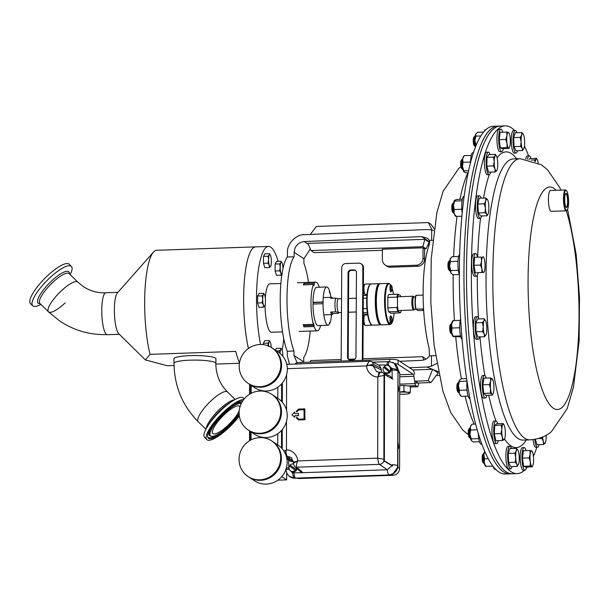 <?xml version="1.0" encoding="UTF-8"?>
<svg xmlns="http://www.w3.org/2000/svg" width="610" height="610" viewBox="0 0 610 610"><rect width="100%" height="100%" fill="white"/><g stroke="black" fill="none" stroke-linecap="round" stroke-linejoin="round"><path stroke-width="0.91" d="M524.516 470.196A173.972 39.375 -92 0 1 523.662 470.928A173.972 39.375 -92 0 1 517.166 473.604A173.972 39.375 -92 0 1 472.445 315.69A173.972 39.375 -92 0 1 498.644 128.557A173.972 39.375 -92 0 1 505.141 125.874A173.972 39.375 -92 0 1 514.619 130.494M524.478 145.942A173.972 39.375 -92 0 1 528.534 155.825M536.846 447.252A173.972 39.375 -92 0 1 533.422 456.303M527.398 467.001A173.972 39.375 -92 0 1 526.224 468.434M493.787 128.725A173.972 39.375 -92 0 1 500.291 126.041L497.752 126.133A173.972 39.375 -92 0 0 491.256 128.809A173.972 39.375 -92 0 0 465.064 315.95A173.972 39.375 -92 0 0 509.777 473.863A173.972 39.375 -92 0 1 465.979 330.422A173.972 39.375 -92 0 1 497.752 126.133L493.162 126.293A173.972 39.375 88 0 0 486.666 128.969A173.972 39.375 88 0 0 460.474 316.11A173.972 39.375 88 0 0 505.187 474.023L512.316 473.772A173.972 39.375 -92 0 1 467.595 315.858A173.972 39.375 -92 0 1 493.787 128.725M310.322 249.002L303.902 258.731L303.894 263.23A52.193 11.811 -92 0 1 308.53 282.377M435.532 355.66L429.448 355.935L429.097 348.074A64.713 14.648 -92 0 1 423.134 292.518A64.713 14.648 -92 0 1 429.272 244.945L429.646 240.393L432.658 240.317M297.116 362.813L293.959 355.432L293.967 350.925A52.193 11.811 -92 0 1 286.99 299.213A52.193 11.811 -92 0 1 294.134 256.802L294.142 252.304C294.79 246.051 298.153 242.475 304.215 241.568L421.624 236.627L427.29 238.182L429.646 240.393M293.959 355.432L303.727 361.86L303.734 357.353A52.193 11.811 -92 0 0 310.215 331.062M423.012 258.121L423.027 247.812L382.386 249.215L382.363 259.532A6.962 6.695 -56.6 0 0 389.127 266.173L416.226 265.236A6.962 6.695 -56.6 0 0 423.012 258.121L424.568 259.151L424.591 248.842L426.077 248.788L429.135 242.208L424.789 239.349L422.898 246.692L310.986 250.558L314.173 252.654L382.378 250.298M424.789 239.349L307.951 243.39L310.986 250.558M426.077 248.788L422.898 246.692M424.591 248.842L423.027 247.812M389.127 266.173L390.69 267.195L417.781 266.265L416.226 265.236M424.568 259.151A6.962 6.695 123.4 0 1 417.781 266.265M390.69 267.195A6.962 6.695 123.4 0 1 386.87 266.135L385.314 265.106M289.422 363.995L287.264 355.577L287.272 351.345L293.967 350.925M409.516 367.754L426.847 367.029L431.453 366.183L431.468 355.805M429.448 355.935C427.389 358.672 424.712 360.152 421.411 360.38L399.702 361.295M303.727 361.86L303.734 362.355M436.318 375.432L439.04 375.363M287.272 351.345A52.193 11.811 -92 0 1 280.219 299.449A52.193 11.811 -92 0 1 287.432 256.947L287.44 252.723C286.7 244.183 296.002 234.263 304.36 234.682L427.091 229.52L431.689 229.97L431.674 240.355M412.871 369.965L432.642 369.279L438.201 372.939L430.934 382.546L428.136 380.701L414.655 381.166M438.293 371.711L426.847 367.029M427.816 245.045L429.249 244.999M433.504 230.534L431.689 229.97M294.134 256.802L287.432 256.947M431.453 366.183L436.775 363.461M432.642 369.279L428.136 380.701M414.975 383.103L430.934 382.546M310.33 234.431L316.369 226.447L428.411 222.566L431.217 224.419L434.061 228.758M432.055 230.069L428.411 222.566M425.993 359.054L422.7 356.697L423.675 360.022M310.063 362.142L310.795 360.563L341.173 359.519M348.676 359.252L355.081 359.031M362.942 358.764L422.7 356.697M517.166 473.604L512.316 473.772A173.972 39.375 -92 0 1 468.511 330.338A173.972 39.375 -92 0 1 500.291 126.041L505.141 125.874M174.048 363.636A20.984 3.241 0.1 0 1 173.941 363.301A20.984 3.241 0.1 0 1 192.508 360.113A20.984 3.241 0.1 0 1 215.353 362.63A20.984 3.241 0.1 0 1 215.91 363.377A20.984 3.241 0.1 0 1 215.803 363.705M117.89 292.342L105.85 292.754A20.984 4.75 88 0 0 104.767 293.372A20.984 4.75 88 0 0 101.771 310.566A20.984 4.75 88 0 0 106.178 334.173A20.984 4.75 88 0 0 107.299 334.707L119.339 334.288M215.91 363.377L215.925 358.84A20.984 3.241 -179.9 0 0 215.36 358.093A20.984 3.241 -179.9 0 0 192.516 355.577A20.984 3.241 -179.9 0 0 173.949 358.764L173.941 363.301M255.91 246.875A61.671 13.954 88 0 0 255.613 246.875L156.648 250.298A61.671 13.954 88 0 0 153.461 252.098L117.364 292.937A20.984 4.75 88 0 0 114.375 310.132A20.984 4.75 88 0 0 118.775 333.739L145.371 359.93L167.346 365.756L174.071 365.52M153.461 252.098A61.671 13.954 88 0 0 144.669 302.636A61.671 13.954 88 0 0 150.037 354.357L145.371 359.93M255.613 246.875A61.671 13.954 88 0 0 243.634 299.213A61.671 13.954 88 0 0 248.43 348.478A61.656 13.954 -92 0 1 245.479 330.917A61.656 13.954 -92 0 1 255.613 246.89L268.484 246.44A61.656 13.954 -92 0 1 278.206 261.408M150.037 354.357L235.757 351.39A61.671 13.954 88 0 0 239.494 362.866M239.433 363.263L215.803 364.079M283.741 338.657A61.656 13.954 -92 0 1 282.148 350.407A6.092 1.38 -92 0 1 282.842 356.095A6.092 1.38 -92 0 1 282.842 356.194M260.546 344.475A61.656 13.954 -92 0 1 258.35 330.475A61.656 13.954 -92 0 1 268.484 246.44M282.537 331.878L271.458 332.259A24.217 5.482 -92 0 1 265.8 316.864A24.217 5.482 -92 0 1 265.075 305.099M265.297 298A24.217 5.482 -92 0 1 269.78 283.856L280.867 283.475M281.317 275.011A61.656 13.954 -92 0 1 281.591 276.627M394.06 363.148A9.043 8.692 123.4 0 1 397.995 370.468L397.827 465.743A9.043 8.692 123.4 0 1 389.012 474.984L295.133 478.232A9.043 8.692 123.4 0 1 289.918 476.669M378.619 365.047L388.379 364.917L392.039 368.516L392.222 378.825M381.044 368.211L379.306 365.382L371.459 361.562A3.286 3.157 116 0 1 373.198 364.391L381.044 368.211L381.479 372.207M392.2 378.81L390.491 376.362L382.645 372.542A3.286 3.157 116 0 1 384.201 374.311M391.971 465.72L387.266 469.769L302.987 472.681L296.719 467.214A3.286 3.164 131.1 0 1 294.584 466.452L300.86 471.926L302.987 472.681L292.457 472.841L288.797 469.242L288.606 460.016M286.83 458.468L289.674 460.946L293.387 461.648M295.133 478.232L289.407 476.303M392.489 362.317L394.029 363.133L397.804 370.339A7.671 2.196 2 0 0 392.039 368.516M394.029 363.133L388.906 361.623A7.671 0.702 89.3 0 0 388.379 364.917M371.459 361.555L370.011 361.257A3.286 3.157 116 0 1 371.459 361.555A3.286 3.157 116 0 1 371.459 361.562M376.652 371.665L373.198 366.015A5.482 0.846 -179.9 0 0 368.005 365.375L373.198 364.391L373.198 366.015L381.036 369.835M382.638 372.542L381.189 372.237A3.286 3.157 116 0 1 382.638 372.542A3.286 3.157 116 0 1 382.645 372.542M389.012 474.984L294.943 478.103A7.671 2.737 -93.3 0 1 292.457 472.841M288.797 469.242L285.96 469.448C286.281 472.773 287.623 475.19 289.971 476.707L289.971 476.707M294.584 466.452L293.41 463.844L293.418 462.273A5.482 0.846 0.1 0 1 296.353 461.534C294.089 462.731 293.143 463.585 293.524 464.073M285.366 453.718L285.968 451.331A3.286 0.724 -139.2 0 1 285.175 450.546L286.464 449.951L285.968 451.331A5.482 1.243 88 0 0 287.142 456.173L291.389 457.668L293.418 462.273M367.212 364.597A3.286 0.396 46.4 0 1 368.005 365.375L366.656 365.931L367.212 364.597C368.387 362.195 369.317 361.082 370.011 361.257M381.189 372.237C380.495 372.062 379.565 373.175 378.398 375.585A3.286 0.396 46.4 0 1 379.191 376.362L377.826 376.904L378.398 375.585A5.482 1.243 -92 0 1 379.42 372.245L376.637 371.658M379.191 376.362L384.384 375.371M297.146 462.311A3.286 0.724 -139.2 0 1 296.353 461.534L297.627 460.924L297.146 462.311C296.346 464.957 296.208 466.589 296.719 467.214L379.428 464.355C378.657 463.516 378.078 461.45 377.681 458.156L384.239 459.315M285.175 450.546L284.016 451.194M383.934 460.985A4.933 4.689 124.6 0 1 379.428 464.355L387.266 469.769A7.671 1.738 87.9 0 0 388.822 474.847C394.159 474.13 397.095 471.057 397.628 465.628L397.628 465.613A7.671 1.19 -179.8 0 0 392.07 464.728A7.671 1.182 0.1 0 1 397.628 465.613L397.827 465.743M369.812 361.212L286.799 364.391M294.683 411.933L292.015 414.731L294.676 417.347L294.676 415.723L298.412 415.593L298.412 413.428L294.683 413.557L294.683 411.933L294.805 413.549M298.412 413.428L298.534 415.677L294.805 415.799L294.676 417.347M304.802 419.703L304.825 408.875L304.931 419.787L298.404 419.924L304.931 419.787M304.825 408.875L298.42 409.096L296.285 411.331L296.811 411.849L298.732 409.844L304.077 409.661L304.062 418.971L298.717 419.154L296.803 417.278L298.755 419.154M304.077 409.745L298.854 409.928L296.811 411.849M296.803 417.278L296.277 417.827L298.404 419.924M397.872 442.036L398.597 446.108C398.543 448.197 398.307 449.196 397.888 449.09L397.857 467.222L392.809 473.978M397.972 384.651L398.696 388.722C398.65 390.819 398.414 391.811 397.987 391.704L397.895 442.052M296.933 478.164L299.274 478.537L393.153 475.289C397.049 474.771 399.199 472.521 399.58 468.556L399.748 373.274L397.819 368.676M397.995 371.337L397.995 384.666M295.514 363.781L295.514 363.491A6.962 1.075 0.1 0 1 300.882 362.454L389.676 359.381A6.962 1.075 0.1 0 1 398.048 360.197L413.122 370.133A8.349 1.891 -92 0 1 414.609 374.212M415.807 381.532L417.438 382.607M418.742 383.034L419.283 383.011A6.962 1.075 -179.9 0 0 421.441 382.874M418.757 382.966L418.178 385.673A4.178 0.945 -92 0 1 417.583 386.778A4.178 0.945 -92 0 1 417.431 386.732L415.807 385.657A4.178 0.945 -92 0 1 415.059 383.621L413.862 376.294A4.178 0.945 88 0 0 413.115 374.258L398.04 364.322A6.962 1.075 -179.9 0 0 394.739 363.636M198.463 421.929A20.877 5.582 -45.5 0 1 198.242 421.746A20.877 5.582 -45.5 0 1 208.513 403.324A20.877 5.582 -45.5 0 1 227.278 391.78A20.877 5.582 -45.5 0 1 227.499 391.955A20.877 5.582 134.5 0 0 212.417 399.573A20.877 5.582 134.5 0 0 198.242 421.746L205.898 429.265M65.14 302.911A20.877 5.658 -45.5 0 1 48.503 311.855L39.902 303.406A20.877 5.658 134.5 0 1 52.529 282.567A20.877 5.658 134.5 0 1 69.166 273.623L77.767 282.072A20.877 5.658 134.5 0 0 77.539 281.889A20.877 5.658 134.5 0 0 58.728 293.379A20.877 5.658 134.5 0 0 48.503 311.855A20.877 5.658 -45.5 0 1 61.13 291.016A20.877 5.658 -45.5 0 1 77.767 282.072L83.204 286.494C89.952 290.962 97.508 293.09 105.85 292.869M251.084 439.879L251.099 431.926M251.167 393.328L251.183 385.367M277.741 444.911L277.763 433.748M277.825 398.353L277.847 387.19M277.885 480.161L286.654 479.864L281.767 476.639M286.669 472.697L286.654 479.864M281.507 447.969L281.538 430.431M281.584 401.411L281.614 383.873M239.936 407.045A19.07 5.101 134.5 0 0 239.532 406.306A19.07 5.101 134.5 0 0 225.753 413.26A19.07 5.101 134.5 0 0 212.814 433.519A19.07 5.101 134.5 0 0 226.585 426.565A19.07 5.101 134.5 0 0 239.234 410.736M242.605 401.09A25.536 6.824 134.5 0 0 225.616 411.003A25.536 6.824 134.5 0 0 207.827 437.446A25.536 6.824 134.5 0 0 226.729 428.822A25.536 6.824 134.5 0 0 239.234 415.082M241.225 403.599A22.341 5.97 134.5 0 0 225.685 412.116A22.341 5.97 134.5 0 0 211.129 436.234A22.341 5.97 134.5 0 0 226.661 427.709A22.341 5.97 134.5 0 0 239.135 413.45M244.198 398.917L243.314 398.048A27.61 7.381 134.5 0 0 232.471 401.06A27.61 7.381 134.5 0 0 223.367 408.12A27.61 7.381 134.5 0 0 207.438 426.558A27.61 7.381 134.5 0 0 204.625 437.454L206.828 439.619A27.61 7.381 134.5 0 0 226.775 429.547A27.61 7.381 134.5 0 0 239.349 415.974M243.695 399.55A27.61 7.381 134.5 0 0 225.57 410.278A27.61 7.381 134.5 0 0 206.828 439.619M40.908 304.398A27.61 7.48 -45.5 0 1 32.696 305.77A27.61 7.48 -45.5 0 1 49.395 278.206A27.61 7.48 -45.5 0 1 71.4 266.372A27.61 7.48 -45.5 0 1 70.173 274.607M32.696 305.77L30.5 303.612A27.61 7.48 -45.5 0 1 47.191 276.04A27.61 7.48 -45.5 0 1 69.197 264.214L71.4 266.372M335.736 311.87C338.634 312.312 339.412 312.823 338.085 313.41L333.029 313.586A8.639 1.96 -92 0 1 332.168 314.577A8.639 1.96 -92 0 1 330.681 312.046L335.736 311.87A8.639 1.96 -92 0 1 334.943 304.466A8.639 1.96 -92 0 1 335.759 298.122L330.712 298.29A8.639 1.96 -92 0 1 331.573 297.306A8.639 1.96 -92 0 1 332.496 298.229M341.455 312.488L338.878 312.579A6.878 1.555 -92 0 1 337.071 304.672A6.878 1.555 -92 0 1 338.405 298.839L341.539 298.725M339.061 312.572L338.085 313.41M338.565 298.831L335.759 298.122M333.029 313.586L330.681 312.046M271.602 440.862L272.35 441.358A21.373 20.549 123.4 0 1 281.401 458.484A21.373 20.549 123.4 0 1 270.283 477.538A21.373 20.549 123.4 0 1 248.85 477.05L254.614 480.848A21.373 20.549 -56.6 0 0 276.055 481.336A21.373 20.549 -56.6 0 0 287.173 462.281A21.373 20.549 -56.6 0 0 278.122 445.155L272.35 441.358A21.373 20.549 123.4 0 1 281.401 458.484A21.373 20.549 123.4 0 1 270.283 477.538A21.373 20.549 123.4 0 1 248.85 477.05L248.095 476.555A21.373 20.549 123.4 0 1 239.044 459.429A21.373 20.549 123.4 0 1 250.161 440.382A21.373 20.549 123.4 0 1 271.602 440.862A21.373 20.549 123.4 0 1 280.653 457.988A21.373 20.549 123.4 0 1 269.536 477.043A21.373 20.549 123.4 0 1 248.095 476.555M271.679 394.304L272.434 394.8A21.373 20.549 123.4 0 1 281.485 411.933A21.373 20.549 123.4 0 1 270.367 430.98A21.373 20.549 123.4 0 1 248.926 430.492L254.698 434.297A21.373 20.549 -56.6 0 0 276.132 434.778A21.373 20.549 -56.6 0 0 287.249 415.73A21.373 20.549 -56.6 0 0 278.198 398.597L272.434 394.8A21.373 20.549 123.4 0 1 281.485 411.933A21.373 20.549 123.4 0 1 270.367 430.98A21.373 20.549 123.4 0 1 248.926 430.492L248.178 429.997A21.373 20.549 123.4 0 1 239.128 412.871A21.373 20.549 123.4 0 1 250.245 393.824A21.373 20.549 123.4 0 1 271.679 394.304A21.373 20.549 123.4 0 1 280.73 411.437A21.373 20.549 123.4 0 1 269.612 430.485A21.373 20.549 123.4 0 1 248.178 429.997M271.763 347.746L272.517 348.241A21.373 20.549 123.4 0 1 280.63 371.627A21.373 20.549 123.4 0 1 260.729 387.205A21.373 20.549 123.4 0 1 249.01 383.942L254.774 387.739A21.373 20.549 -56.6 0 0 266.494 391.002A21.373 20.549 -56.6 0 0 286.395 375.424A21.373 20.549 -56.6 0 0 278.282 352.039L272.517 348.241A21.373 20.549 123.4 0 1 280.63 371.627A21.373 20.549 123.4 0 1 260.729 387.205A21.373 20.549 123.4 0 1 249.01 383.942L248.255 383.446A21.373 20.549 123.4 0 1 240.142 360.06A21.373 20.549 123.4 0 1 260.051 344.482A21.373 20.549 123.4 0 1 271.763 347.746A21.373 20.549 123.4 0 1 279.876 371.132A21.373 20.549 123.4 0 1 259.974 386.709A21.373 20.549 123.4 0 1 248.255 383.446M304.138 284.809L303.986 283.574A24.354 5.513 88 0 0 303.292 284.839L313.456 284.489A24.354 5.513 88 0 0 310.97 302.804A24.354 5.513 88 0 0 313.387 324.345L303.223 324.695A24.354 5.513 88 0 0 303.91 326.868L303.75 324.673M303.91 326.868L314.074 326.51A24.354 5.513 88 0 0 317.391 330.811A24.354 5.513 88 0 0 320.616 325.481M303.986 283.574L314.15 283.223A24.354 5.513 88 0 1 315.705 282.133L297.413 282.765M319.289 287.226A24.354 5.513 88 0 0 315.705 282.133M314.074 326.51L313.555 323.193L313.387 324.345M313.456 284.489L313.624 285.854L314.318 284.588L314.15 283.223M313.471 284.618L314.318 284.588M304.085 325.717L314.241 325.366M388.555 283.368L380.358 283.658A20.595 4.659 88 0 0 379.298 284.252A20.595 4.659 88 0 0 376.408 304.398A20.595 4.659 88 0 0 380.678 324.299A20.595 4.659 88 0 0 381.036 324.589A20.595 4.659 88 0 0 381.784 324.825L389.981 324.543A20.595 4.659 -92 0 1 389.233 324.306A20.595 4.659 -92 0 1 384.567 302.484A20.595 4.659 -92 0 1 388.555 283.368A20.595 4.659 -92 0 1 389.302 283.604A20.595 4.659 -92 0 1 389.653 283.894L390.187 284.42A20.038 4.537 88 0 0 389.843 284.138A20.038 4.537 88 0 0 385.223 300.921A20.038 4.537 88 0 0 389.775 323.735A20.038 4.537 88 0 0 391.536 323.384A20.038 4.537 88 0 0 394.136 313.212M393.48 294.386A20.038 4.537 88 0 0 392.2 288.522M390.636 284.962A20.038 4.537 88 0 0 390.187 284.42M391.536 323.384L391.041 323.94A20.595 4.659 -92 0 1 389.981 324.543M396.957 297.123A10.156 2.303 -92 0 1 397.75 294.233L388.623 294.554A10.156 2.303 88 0 0 387.83 297.444L396.957 297.123L397.499 298.275A9.6 2.173 88 0 1 398.566 294.394L400.427 295.621A9.6 2.173 88 0 1 400.755 296.666M397.72 311.428A10.156 2.303 -92 0 1 396.942 307.501L387.808 307.814A10.156 2.303 88 0 0 388.593 311.74L398.536 311.58A9.6 2.173 88 0 1 397.484 306.312L397.499 298.275M401.235 310.437A9.6 2.173 88 0 1 400.396 312.808L390.995 313.319L388.593 311.74M397.75 294.233L398.566 294.394M396.942 307.501L397.484 306.312M387.83 297.444L387.808 307.814M380.678 324.299L380.152 323.773A20.038 4.537 -92 0 1 375.996 304.413A20.038 4.537 -92 0 1 378.802 284.817L379.298 284.252M400.396 312.808L398.536 311.58M379.046 284.565A20.038 4.537 88 0 0 375.996 304.413A20.038 4.537 88 0 0 380.411 324.002M381.235 324.703A20.595 4.659 -92 0 1 380.701 324.863A20.595 4.659 -92 0 1 379.954 324.627A20.595 4.659 -92 0 1 375.287 302.804A20.595 4.659 -92 0 1 379.275 283.688A20.595 4.659 -92 0 1 379.824 283.81M371.398 324.619L370.865 324.101A20.038 4.537 -92 0 1 366.717 304.733A20.038 4.537 -92 0 1 369.523 285.137L370.011 284.573A20.595 4.659 88 0 0 367.128 304.725A20.595 4.659 88 0 0 371.398 324.619A20.595 4.659 88 0 0 371.757 324.909A20.595 4.659 88 0 0 372.504 325.145L380.701 324.863M379.275 283.688L371.078 283.978A20.595 4.659 88 0 0 370.011 284.573M367.571 314.135L362.492 314.119M363.224 312.617L367.334 312.472M366.93 308.538L363.247 308.66M366.923 295.301L363.331 295.431M363.316 298.29L366.74 298.168M415.875 309.232A8.166 1.845 -92 0 1 415.898 295.484L416.134 295.354A8.586 1.944 88 0 0 415.303 301.691A8.586 1.944 88 0 0 416.104 309.102L417.835 310.52L423.264 310.452M414.106 296.971L413.542 296.414A6.885 1.555 88 0 0 413.168 296.239A6.885 1.555 88 0 0 411.834 302.08A6.885 1.555 88 0 0 413.649 310.01A6.885 1.555 88 0 0 413.999 309.804L414.525 309.209M415.425 296.925L413.946 296.978A6.123 1.388 88 0 0 412.757 302.171A6.123 1.388 88 0 0 414.365 309.217L415.852 309.163M423.134 294.653A8.586 1.944 88 0 0 422.905 295.118L416.134 295.354M423.698 310.94L423.485 310.726A8.166 1.845 -92 0 1 422.646 308.995L416.104 309.102M422.882 308.873A8.586 1.944 88 0 0 423.698 310.894M422.738 295.126A8.166 1.845 -92 0 1 422.936 294.844L423.134 294.615M326.724 286.974L316.697 287.318A19.139 4.331 -92 0 0 312.991 302.324L323.018 301.981A19.139 4.331 -92 0 1 326.724 286.974A19.139 4.331 -92 0 1 327.509 287.249A19.139 4.331 -92 0 1 329.507 290.863L329.347 291.862L329.69 292.975L329.842 291.976A19.139 4.331 -92 0 1 330.948 297.322M328.043 325.221L318.023 325.565A19.139 4.331 -92 0 1 312.983 304.039L323.01 303.696A19.139 4.331 -92 0 0 328.043 325.221A19.139 4.331 -92 0 0 329.293 324.329L329.499 322.507L329.644 323.727L329.225 323.742M331.543 314.6A19.139 4.331 -92 0 1 329.644 323.727M329.392 291.992L329.842 291.976M312.991 302.324L313.281 304.032M323.018 301.981L323.01 303.696M323.315 302.202L313.288 302.545M362.294 360.335L362.858 267.142A4.178 4.018 -56.6 0 0 358.825 263.139L345.817 263.535A4.178 4.018 -56.6 0 0 341.73 267.782L341.158 361.067M355.95 357.002L356.461 272.563A2.783 2.676 -56.6 0 0 353.769 269.894L350.788 269.986A2.783 2.676 -56.6 0 0 348.066 272.815L347.548 357.254A2.783 2.676 -56.6 0 0 350.239 359.923L353.22 359.831A2.783 2.676 -56.6 0 0 355.95 357.002M362.935 360.312L363.499 267.561A4.178 4.018 -56.6 0 0 361.73 264.199L361.097 263.779M355.584 270.55A2.783 2.676 -56.6 0 0 354.41 270.314L351.429 270.405A2.783 2.676 -56.6 0 0 348.699 273.234L348.188 357.673A2.783 2.676 -56.6 0 0 349.065 359.687M520.627 146.4L522.29 148.451L522.579 150.556L524.043 148.1A7.823 1.769 -92 0 1 523.83 148.649A7.823 1.769 -92 0 1 522.29 148.451A7.823 1.769 -92 0 1 521.115 141.863L520.627 146.4L514.047 146.629L513.658 137.608L520.246 137.38L521.115 141.863A7.823 1.769 88 0 1 521.702 134.924L520.246 137.38M522.579 150.556L515.999 150.784L514.047 146.629M521.809 132.523L521.702 134.924A7.823 1.769 -92 0 1 523.342 134.337A7.823 1.769 -92 0 1 523.464 134.574L521.809 132.523L515.221 132.751L513.658 137.608M523.464 134.574A7.823 1.769 -92 0 1 524.63 141.162A7.823 1.769 -92 0 1 524.043 148.1M449.867 260.584L449.722 260.584A5.215 1.182 88 0 0 449.456 260.737L448.533 261.781A4.178 0.945 88 0 0 448.175 268.087A4.178 0.945 88 0 0 448.815 269.91L449.806 270.886A5.215 1.182 88 0 0 450.088 271.015L450.226 271.015M449.456 260.737A5.215 1.182 88 0 0 448.998 268.613A5.215 1.182 88 0 0 449.806 270.886M473.962 265.304L474.641 257.29L481.221 257.069L481.564 261.05L480.543 265.075L473.962 265.304L475.312 272.914L483.928 272.281M480.543 265.075L481.9 268.858L481.892 272.685M474.641 257.29L481.221 257.069M483.25 256.658L482.922 256.84A7.823 1.769 -92 0 1 483.722 257.466A7.823 1.769 -92 0 1 484.607 260.44A7.823 1.769 -92 0 1 484.942 268.248A7.823 1.769 -92 0 1 484.21 271.778A7.823 1.769 -92 0 1 483.593 272.457A7.823 1.769 88 0 1 481.9 268.858A7.823 1.769 -92 0 1 481.564 261.05A7.823 1.769 -92 0 1 482.922 256.84M484.088 453.276L483.943 453.283A5.215 1.182 88 0 0 483.677 453.436L482.754 454.473A4.178 0.945 88 0 0 482.495 455.007A4.178 0.945 88 0 0 482.205 459.246A4.178 0.945 88 0 0 483.036 462.601L484.027 463.577A5.215 1.182 88 0 0 484.309 463.714L484.447 463.707M483.677 453.436A5.215 1.182 88 0 0 483.349 454.099A5.215 1.182 88 0 0 482.99 459.383A5.215 1.182 88 0 0 484.027 463.577M517.181 466.383L510.6 466.612L508.649 462.456L508.26 453.436L509.823 448.579L516.411 448.35L516.304 450.759L514.84 453.207L515.717 457.698L515.229 462.228L516.883 464.286L517.181 466.383L518.645 463.928A7.823 1.769 -92 0 1 518.431 464.477A7.823 1.769 -92 0 1 516.883 464.286A7.823 1.769 -92 0 1 515.717 457.698A7.823 1.769 -92 0 1 516.304 450.759A7.823 1.769 -92 0 1 517.943 450.165A7.823 1.769 -92 0 1 518.065 450.401L516.411 448.35M508.649 462.456L515.229 462.228M508.26 453.436L514.84 453.207M518.645 463.928A7.823 1.769 88 0 0 519.232 456.989A7.823 1.769 -92 0 0 518.065 450.401M470.165 427.945L470.02 427.953A5.215 1.182 88 0 0 469.83 428.029A5.215 1.182 88 0 0 469.753 428.106A5.215 1.182 88 0 0 469.021 433.207A5.215 1.182 88 0 0 470.104 438.247A5.215 1.182 88 0 0 470.386 438.384L470.524 438.376M502.457 440.527L495.869 440.748L494.329 433.847L494.748 425.361L496.708 423.775L503.288 423.553L502.991 424.316L501.328 425.132L501.801 429.349L500.909 433.618L502.365 437.05L502.457 440.527L504.112 439.711L504.417 438.941M504.02 424.834A7.823 1.769 -92 0 1 504.745 426.977A7.823 1.769 -92 0 1 505.301 434.678A7.823 1.769 88 0 1 504.508 439.147A7.823 1.769 88 0 1 504.112 439.711A7.823 1.769 -92 0 1 502.365 437.05A7.823 1.769 -92 0 1 501.801 429.349A7.823 1.769 -92 0 1 502.991 424.316A7.823 1.769 -92 0 1 504.02 424.834L503.288 423.553M494.329 433.847L500.909 433.618M494.748 425.361L501.328 425.132M468.892 429.089A4.178 0.945 88 0 0 468.831 429.143A4.178 0.945 88 0 0 468.244 433.237A4.178 0.945 88 0 0 469.113 437.271L470.104 438.247M531.279 160.079L534.573 159.965L534.863 161.33M528.893 159.469L529.953 158.608L536.533 158.379L536.236 159.149L534.573 159.965M535.328 161.528A7.823 1.769 88 0 1 536.236 159.149A7.823 1.769 -92 0 1 537.265 159.667L536.533 158.379M537.265 159.667A7.823 1.769 -92 0 1 537.989 161.81A7.823 1.769 -92 0 1 538.195 162.9M453.71 202.794L453.565 202.802A5.215 1.182 88 0 0 453.299 202.955L452.376 203.992A4.178 0.945 88 0 0 451.827 208.788A4.178 0.945 88 0 0 452.658 212.127L453.649 213.103A5.215 1.182 88 0 0 453.932 213.233L454.069 213.225M453.299 202.955A5.215 1.182 88 0 0 452.612 208.933A5.215 1.182 88 0 0 453.649 213.103M478.461 212.928L477.813 204.037L484.393 203.809L485.4 208.231L485.041 212.699L478.461 212.928L480.482 216.001L487.07 215.772L488.008 214.102M485.041 212.699L486.734 214.217L487.07 215.772M477.813 204.037L479.185 198.227L485.766 197.998L485.758 200.881L484.393 203.809M487.565 199.683A7.823 1.769 -92 0 1 488.793 205.494A7.823 1.769 -92 0 1 488.435 212.844A7.823 1.769 -92 0 1 488.053 213.996A7.823 1.769 -92 0 1 486.734 214.217A7.823 1.769 88 0 1 485.4 208.231A7.823 1.769 -92 0 1 485.758 200.881A7.823 1.769 -92 0 1 487.459 199.516A7.823 1.769 -92 0 1 487.565 199.683L485.766 197.998M475.152 136.16L475.007 136.16A5.215 1.182 88 0 0 474.74 136.312L473.817 137.357A4.178 0.945 88 0 0 473.329 139.019A4.178 0.945 88 0 0 474.1 145.485L475.091 146.461A5.215 1.182 88 0 0 475.373 146.591L475.51 146.591M474.74 136.312A5.215 1.182 88 0 0 474.122 138.394A5.215 1.182 88 0 0 475.091 146.461M506.933 147.65L508.992 148.421L502.411 148.649L500.353 147.879L506.933 147.65L507.047 143.541L505.797 139.476L499.216 139.705L500.147 132.301L506.727 132.073L506.94 135.748L505.797 139.476M508.641 148.017L508.992 148.421L509.502 147.353A7.823 1.769 -92 0 1 508.641 148.017A7.823 1.769 -92 0 1 507.047 143.541A7.823 1.769 88 0 1 506.94 135.748A7.823 1.769 -92 0 1 508.435 132.439L506.727 132.073M500.353 147.879L499.216 139.705M508.786 132.85L508.435 132.439A7.823 1.769 -92 0 1 509.007 133.041A7.823 1.769 -92 0 1 510.036 136.915A7.823 1.769 -92 0 1 510.135 144.7A7.823 1.769 -92 0 1 509.502 147.353M532.057 451.255L529.991 450.485L530.212 454.16L529.068 457.881L530.311 461.945L530.204 466.055L532.263 466.833L525.683 467.062L523.616 466.284L530.204 466.055M523.616 466.284L522.488 458.11L523.41 450.706L529.991 450.485M531.912 466.421A7.823 1.769 -92 0 1 530.311 461.945A7.823 1.769 -92 0 1 530.212 454.16A7.823 1.769 -92 0 1 531.707 450.843A7.823 1.769 -92 0 1 532.271 451.453A7.823 1.769 -92 0 1 533.308 455.319A7.823 1.769 88 0 1 533.407 463.112A7.823 1.769 -92 0 1 532.766 465.765A7.823 1.769 -92 0 1 531.912 466.421L532.263 466.833M522.488 458.11L529.068 457.881M451.644 323.658L451.499 323.666A5.215 1.182 88 0 0 451.232 323.818L450.31 324.856A4.178 0.945 88 0 0 449.715 328.149A4.178 0.945 88 0 0 450.241 332.343A4.178 0.945 88 0 0 450.592 332.991L451.583 333.96A5.215 1.182 88 0 0 451.865 334.097L452.002 334.089M451.232 323.818A5.215 1.182 88 0 0 450.493 327.928A5.215 1.182 88 0 0 451.148 333.159A5.215 1.182 88 0 0 451.583 333.96M484.47 336.743L485.987 334.86A7.823 1.769 88 0 0 486.017 334.806A7.823 1.769 -92 0 0 486.818 328.401A7.823 1.769 -92 0 0 485.834 321.317A7.823 1.769 -92 0 0 485.499 320.547L484.233 318.755L484.05 320.646L482.502 322.583L483.242 327.059L482.624 331.573L484.226 334.135L484.47 336.743L477.889 336.972L476.044 331.802L482.624 331.573M476.044 331.802L475.922 322.812L482.502 322.583M475.922 322.812L477.653 318.984L484.233 318.755M485.995 334.86L485.987 334.86A7.823 1.769 88 0 1 484.226 334.135A7.823 1.769 -92 0 1 483.242 327.059A7.823 1.769 -92 0 1 484.05 320.646A7.823 1.769 -92 0 1 485.499 320.547M458.773 382.432L458.628 382.432A5.215 1.182 88 0 0 458.362 382.584A5.215 1.182 88 0 0 457.63 387.693A5.215 1.182 88 0 0 458.712 392.733A5.215 1.182 88 0 0 458.72 392.749A5.215 1.182 88 0 0 458.987 392.87L459.132 392.863M483.738 393.412L482.838 384.811L489.418 384.582L490.547 388.86L490.318 393.183L483.738 393.412L485.796 395.356L492.377 395.127L493.116 393.633A7.823 1.769 88 0 0 493.642 391.772A7.823 1.769 -92 0 0 493.772 384.14A7.823 1.769 -92 0 0 492.621 379.321L492.552 379.191M490.318 393.183L492.026 394.129L492.377 395.127M482.838 384.811L483.997 378.147L490.577 377.918L490.676 381.227L489.418 384.582M492.644 379.855L492.293 378.863L490.577 377.918M458.362 382.584L457.439 383.629A4.178 0.945 88 0 0 456.852 387.716A4.178 0.945 88 0 0 457.721 391.757A4.178 0.945 88 0 0 457.729 391.765L458.712 392.733M493.116 393.633A7.823 1.769 88 0 1 492.026 394.129A7.823 1.769 -92 0 1 490.547 388.86A7.823 1.769 -92 0 1 490.676 381.227A7.823 1.769 -92 0 1 492.293 378.863A7.823 1.769 -92 0 1 492.621 379.321M543.54 444.522L545.332 442.814A7.823 1.769 -92 0 1 545.149 443.134A7.823 1.769 -92 0 1 543.365 441.457L543.54 444.522L536.96 444.751L535.405 439.223M538.172 438.559L541.832 438.438L543.365 441.457A7.823 1.769 -92 0 1 542.664 436.966M542.176 437.179L541.832 438.438M546.125 435.25A7.823 1.769 88 0 1 546.156 437.37A7.823 1.769 -92 0 1 545.332 442.814M462.586 159.103L462.449 159.111A5.215 1.182 88 0 0 462.174 159.263L461.259 160.3A4.178 0.945 88 0 0 460.664 163.465A4.178 0.945 88 0 0 461.541 168.436L462.532 169.412A5.215 1.182 88 0 0 462.807 169.542L462.952 169.534M462.174 159.263A5.215 1.182 88 0 0 461.434 163.205A5.215 1.182 88 0 0 462.532 169.412M495.145 172.012L496.936 170.304A7.823 1.769 -92 0 1 496.753 170.625A7.823 1.769 -92 0 1 494.969 168.947L495.145 172.012L488.564 172.241L486.856 166.149L493.437 165.92L494.969 168.947A7.823 1.769 88 0 1 494.191 161.49L493.437 165.92M493.589 157.105L494.191 161.49A7.823 1.769 -92 0 1 495.198 155.718L493.589 157.105L487.009 157.334L488.869 154.612L495.45 154.383L495.198 155.718A7.823 1.769 -92 0 1 496.441 155.992A7.823 1.769 -92 0 1 496.982 157.403A7.823 1.769 -92 0 1 497.76 164.852A7.823 1.769 -92 0 1 496.936 170.304M486.856 166.149L487.009 157.334M496.357 155.855L495.45 154.383M566.027 207.164A6.84 1.548 88 0 0 566.263 207.24A6.84 1.548 88 0 0 566.53 207.133A6.84 1.548 88 0 0 567.559 199.752A6.84 1.548 88 0 0 565.79 193.561A6.84 1.548 88 0 0 565.562 193.652M565.775 193.408A7.099 1.609 88 0 0 565.676 193.507A7.099 1.609 88 0 0 564.685 200.446A7.099 1.609 88 0 0 566.156 207.308A7.099 1.609 88 0 0 566.797 207.377A7.099 1.609 88 0 0 567.826 199.15A7.099 1.609 88 0 0 565.775 193.408M567.01 210.252A10.019 2.265 88 0 0 567.147 210.114A10.019 2.265 88 0 0 568.55 200.316A10.019 2.265 88 0 0 566.476 190.633A10.019 2.265 88 0 0 565.569 190.533A10.019 2.265 88 0 0 564.113 202.146A10.019 2.265 88 0 0 567.01 210.252M567.147 210.114L566.782 210.534A10.439 2.364 -92 0 1 566.629 210.679A10.439 2.364 -92 0 1 566.24 210.839A10.439 2.364 -92 0 1 563.556 201.361A10.439 2.364 -92 0 1 565.127 190.137A10.439 2.364 -92 0 1 565.523 189.977A10.439 2.364 -92 0 1 566.08 190.244L566.476 190.633M566.24 210.839L551.173 211.357A10.439 2.364 -92 0 1 548.489 201.887A10.439 2.364 -92 0 1 550.067 190.655A10.439 2.364 -92 0 1 550.456 190.495L565.523 189.977M399.725 385.703L403.934 385.444L403.927 391.292L399.718 392.154M403.934 385.444L410.332 386.206L410.324 392.055L407.122 392.283L403.927 391.292M399.718 392.177A6.962 1.075 0.1 0 1 400.221 392.138A6.962 1.075 -179.9 0 1 407.122 392.283A6.962 1.075 0.1 0 1 409.813 393.282L409.302 393.282L409.813 393.282L410.324 392.055M409.813 393.282A6.962 1.075 0.1 0 1 409.607 393.435A6.962 1.075 0.1 0 1 405.597 394.129A6.962 1.075 0.1 0 1 399.71 394.083M275.102 270.977L275.118 264.023L279.677 263.871L280.204 267.325L279.67 270.825L275.102 270.977L276.49 275.377L281.058 275.217L282.285 273.921M279.67 270.825L280.89 272.998L281.058 275.217M275.118 264.023L276.513 261.469L281.08 261.309L280.913 262.567L279.677 263.871M281.919 262.575L281.08 261.309M281.927 274.309A6.092 1.38 -92 0 1 280.89 272.998A6.092 1.38 88 0 1 280.204 267.325A6.092 1.38 -92 0 1 280.913 262.567A6.092 1.38 -92 0 1 281.957 262.651A6.092 1.38 -92 0 1 282.308 263.489A6.092 1.38 -92 0 1 282.987 268.514M269.437 267.561L270.718 266.166A6.092 1.38 -92 0 1 270.665 266.265A6.092 1.38 -92 0 1 269.269 265.35L269.437 267.561L264.87 267.721L263.482 263.322L268.042 263.169L269.269 265.35A6.092 1.38 88 0 1 268.583 259.669L268.042 263.169M268.057 256.215L268.583 259.669A6.092 1.38 -92 0 1 269.284 254.911L268.057 256.215L263.489 256.368L264.892 253.813L269.46 253.653L269.284 254.911A6.092 1.38 -92 0 1 270.337 254.995A6.092 1.38 -92 0 1 270.68 255.834A6.092 1.38 -92 0 1 271.374 261.507A6.092 1.38 -92 0 1 270.726 266.151L270.718 266.158M263.482 263.322L263.489 256.368M270.291 254.919L269.46 253.653M263.543 307.204L264.839 305.785A6.092 1.38 -92 0 1 264.778 305.907A6.092 1.38 -92 0 1 263.383 304.985L263.543 307.204L258.983 307.356L257.595 302.964L262.155 302.804L263.383 304.985A6.092 1.38 88 0 1 262.696 299.312L262.155 302.804M262.17 295.85L262.696 299.312A6.092 1.38 -92 0 1 263.398 294.554L262.17 295.85L257.603 296.01L259.006 293.448L263.573 293.296L263.398 294.554A6.092 1.38 -92 0 1 264.45 294.63A6.092 1.38 -92 0 1 264.793 295.469A6.092 1.38 -92 0 1 265.48 301.149A6.092 1.38 -92 0 1 264.839 305.785M257.595 302.964L257.603 296.01M264.404 294.554L263.573 293.296M263.337 344.635L263.345 343.3L267.904 343.148L268.43 346.602M263.345 343.3L264.74 340.746L269.307 340.586L269.132 341.844L267.904 343.148M270.138 341.852L269.307 340.586M268.438 345.984A6.092 1.38 -92 0 1 269.132 341.844A6.092 1.38 -92 0 1 270.184 341.928A6.092 1.38 -92 0 1 270.527 342.767A6.092 1.38 -92 0 1 271.198 347.395M276.551 350.902L279.525 350.796L280.013 353.32M275.407 350.148L276.368 348.394L280.928 348.241L280.76 349.5L279.525 350.796M281.767 349.507L280.928 348.241M280.066 353.365A6.092 1.38 -92 0 1 280.76 349.5A6.092 1.38 -92 0 1 281.812 349.583A6.092 1.38 -92 0 1 282.156 350.422M392.215 465.865L383.858 460.939L384.01 374.319L392.893 379.222M383.858 460.939L384.392 460.916L384.536 374.296M392.749 465.842L384.392 460.916M484.653 451.263A7.823 1.769 88 0 0 483.898 454.846A7.823 1.769 88 0 0 484.233 462.654A7.823 1.769 88 0 0 485.369 465.994L485.69 466.36M492.926 466.185L485.918 466.253M484.813 451.652L483.898 454.846L484.569 458.819L484.233 462.654L485.918 466.421M488.206 458.689L484.569 458.819M450.714 258.137A7.823 1.769 88 0 0 450.63 258.236A7.823 1.769 88 0 0 450.195 259.166A7.823 1.769 88 0 0 449.608 266.105A7.823 1.769 88 0 0 450.775 272.693L452.765 274.736L459.269 274.508M451.202 273.356A7.823 1.769 -92 0 1 451.148 273.295A7.823 1.769 -92 0 1 450.775 272.693L450.813 270.573L449.608 266.105L450.432 261.56L457.53 261.316L457.935 262.254M458.232 269.406L457.912 270.329L450.813 270.573M457.912 270.329L458.4 270.688M458.644 256.467L451.995 256.696L450.195 259.166L450.432 261.56M458.003 260.844L457.53 261.316M459.528 380.091L459.536 380.083A7.823 1.769 88 0 0 459.528 380.091A7.823 1.769 88 0 0 459.49 380.152A7.823 1.769 88 0 0 458.484 385.916A7.823 1.769 88 0 0 459.261 393.374A7.823 1.769 88 0 0 460.054 395.143L461.137 396.378L459.261 393.374L459.421 390.293L466.52 390.049L467.069 390.674M468.099 396.142L461.137 396.378M466.589 378.574L461.434 378.749L459.49 380.152L458.484 385.916L459.421 390.293M466.963 381.082L459.574 381.479M466.932 389.043L466.52 390.049M466.673 381.227L466.97 381.982M464.08 155.809L463.348 156.762A7.823 1.769 88 0 0 462.609 159.004A7.823 1.769 88 0 0 462.479 166.637L463.943 170.907L468.625 170.739M468.183 172.767L466.002 172.844L463.874 171.829A7.823 1.769 -92 0 1 463.867 171.822A7.823 1.769 -92 0 1 462.479 166.637L463.043 162.298L462.609 159.004L464.202 155.634L471.271 155.39M470.645 161.314L470.142 162.054L463.043 162.298M470.142 162.054L470.524 162.778M463.958 171.913L463.943 170.907M475.945 133.773A7.823 1.769 88 0 0 475.914 133.819A7.823 1.769 88 0 0 475.663 134.246A7.823 1.769 88 0 0 474.862 140.658L476.265 145.104M475.571 146.827A7.823 1.769 -92 0 1 474.862 140.658L475.823 136.129L475.663 134.246L477.546 132.301L483.57 132.088M475.914 133.819L475.663 134.246M480.84 135.954L475.823 136.129M475.647 146.629L475.937 145.119M452.818 320.768L452.406 321.317A7.823 1.769 88 0 0 451.545 324.352A7.823 1.769 88 0 0 451.644 332.145A7.823 1.769 88 0 0 452.925 336.377A7.823 1.769 88 0 0 453.009 336.461M459.688 326.929L459.193 327.776L452.094 328.02L451.644 332.145L453.245 336.621L460.802 336.781M460.481 335.447L460.329 335.95L453.23 336.194L453.245 336.621M459.193 327.776L459.719 328.698M453.039 321.043L451.545 324.352L452.094 328.02M460.23 320.387L453.024 320.616M454.473 200.454L454.503 200.415A7.823 1.769 88 0 0 454.473 200.454A7.823 1.769 88 0 0 453.451 205.303A7.823 1.769 88 0 0 454.015 212.997L455.807 216.42L461.922 216.207M455.662 216.283L454.991 215.513A7.823 1.769 -92 0 1 454.015 212.997L454.259 209.512L453.451 205.303L454.679 201.025L461.778 200.781L462.006 201.376M461.808 208.277L461.358 209.268L454.259 209.512M461.358 209.268L461.915 210.015M455.769 215.665L455.807 216.42M462.349 199.249L456.638 199.447L454.648 200.271L454.679 201.025L454.648 200.271M475.609 424.072L472.026 424.194L470.928 425.605A7.823 1.769 88 0 0 470.325 427.137A7.823 1.769 88 0 0 469.959 434.488A7.823 1.769 88 0 0 471.301 440.466A7.823 1.769 88 0 0 471.446 440.664A7.823 1.769 88 0 0 471.461 440.672L473.329 441.968L479.529 441.754M478.667 437.82L478.4 438.643L471.301 438.895L471.301 440.466M478.4 438.643L478.835 438.872M471.477 424.873L470.325 427.137L470.653 430.004L469.959 434.488L471.301 438.895M477.172 429.783L470.653 430.004M366.999 294.477L365.36 294.538A5.215 1.182 -92 0 1 365.077 294.401L364.414 293.745A4.522 1.022 -92 0 1 363.469 288.66A4.522 1.022 -92 0 1 364.109 284.954L364.727 284.26A5.215 1.182 -92 0 1 364.993 284.108L371.094 283.894A5.215 1.182 -92 0 1 371.299 283.97M365.077 294.401A5.215 1.182 -92 0 1 363.987 288.538A5.215 1.182 -92 0 1 364.727 284.26M391.826 290.978L391.094 291.809A3.477 0.785 -92 0 1 390.911 291.915A3.477 0.785 -92 0 1 389.996 287.912A3.477 0.785 -92 0 1 390.667 284.954A3.477 0.785 -92 0 1 390.858 285.045L391.65 285.823A2.653 0.602 -92 0 1 392.2 288.804A2.653 0.602 -92 0 1 391.826 290.978A2.653 0.602 -92 0 1 390.987 288.004A2.653 0.602 -92 0 1 391.65 285.823M371.795 324.939A5.215 1.182 -92 0 1 371.398 325.267L365.306 325.473A5.215 1.182 -92 0 1 365.024 325.344L364.361 324.688A4.522 1.022 -92 0 1 363.407 319.602A4.522 1.022 -92 0 1 364.056 315.896L364.673 315.195A5.215 1.182 -92 0 1 364.94 315.042L367.708 314.951M365.024 325.344A5.215 1.182 -92 0 1 363.926 319.472A5.215 1.182 -92 0 1 364.673 315.195M391.772 321.92L391.033 322.751A3.477 0.785 -92 0 1 390.858 322.85A3.477 0.785 -92 0 1 389.942 318.847A3.477 0.785 -92 0 1 390.613 315.896A3.477 0.785 -92 0 1 390.804 315.988L391.589 316.765A2.653 0.602 -92 0 1 392.146 319.747A2.653 0.602 -92 0 1 391.772 321.92A2.653 0.602 -92 0 1 390.934 318.946A2.653 0.602 -92 0 1 391.589 316.765M371.398 325.267A5.215 1.182 -92 0 1 370.483 323.643M250.161 384.696L250.146 393.877M250.085 431.255L250.069 440.435M249.635 384.346L249.612 394.197M249.551 430.904L249.536 440.755M388.852 365.947A3.835 3.69 123.4 0 1 389.874 371.094L384.315 366.358A3.835 3.69 123.4 0 1 388.852 365.947L389.554 366.404A3.835 3.69 123.4 0 1 390.392 371.825A3.835 3.69 123.4 0 1 385.337 372.809L384.635 372.352A3.835 3.69 123.4 0 1 383.614 367.197L383.964 367.426A3.835 3.69 123.4 0 1 384.628 366.625M389.874 371.094L390.225 371.33A3.835 3.69 123.4 0 1 389.523 372.169L389.172 371.94A3.835 3.69 123.4 0 1 384.635 372.352M389.172 371.94L383.614 367.197M383.964 367.426L389.523 372.169M297.078 468.632A3.835 3.69 123.4 0 1 291.283 471.347L290.581 470.882A3.835 3.69 123.4 0 1 289.46 465.903L289.811 466.139A3.835 3.69 123.4 0 1 290.452 465.278M296.391 468.038A3.835 3.69 123.4 0 1 295.926 469.456L296.277 469.685A3.835 3.69 123.4 0 1 295.621 470.562L295.27 470.325A3.835 3.69 123.4 0 1 290.581 470.882M295.926 469.456L290.116 465.026A3.835 3.69 123.4 0 1 293.41 463.935M295.27 470.325L289.46 465.903M289.811 466.139L295.621 470.562M526.018 450.622A11.3 2.554 88 0 0 524.158 447.587A11.3 2.554 88 0 0 522.236 452.422A11.3 2.554 88 0 0 522.457 464.149A11.3 2.554 88 0 0 524.936 470.18A11.3 2.554 88 0 0 526.59 467.031M524.158 447.587L522.396 447.649A11.3 2.554 88 0 0 520.475 452.483A11.3 2.554 88 0 0 520.696 464.21A11.3 2.554 88 0 0 523.174 470.241L524.936 470.18M534.779 439.337A11.3 2.554 88 0 0 537.501 447.229A11.3 2.554 88 0 0 539.019 444.682M533.041 439.604A11.3 2.554 88 0 0 535.74 447.29L537.501 447.229M530.936 158.577A11.3 2.554 88 0 0 529.144 155.802A11.3 2.554 88 0 0 528.725 155.977A11.3 2.554 88 0 0 527.452 159.179M529.144 155.802L527.383 155.863A11.3 2.554 88 0 0 526.964 156.038A11.3 2.554 88 0 0 525.751 158.928M502.754 132.21A11.3 2.554 88 0 0 500.886 129.183A11.3 2.554 88 0 0 498.965 134.009A11.3 2.554 88 0 0 499.186 145.737A11.3 2.554 88 0 0 501.672 151.768A11.3 2.554 88 0 0 503.319 148.619M500.886 129.183L499.125 129.244A11.3 2.554 88 0 0 497.203 134.07A11.3 2.554 88 0 0 497.424 145.798A11.3 2.554 88 0 0 499.91 151.829L501.672 151.768M464.172 196.351L463.951 196.359A11.3 2.554 88 0 0 461.884 209.626A11.3 2.554 88 0 0 462.243 212.882M481.099 198.158A11.3 2.554 88 0 0 479.445 195.818A11.3 2.554 88 0 0 477.378 209.093A11.3 2.554 88 0 0 480.23 218.41A11.3 2.554 88 0 0 481.717 215.963M479.445 195.818L477.683 195.879A11.3 2.554 88 0 0 475.617 209.154A11.3 2.554 88 0 0 478.469 218.471L480.23 218.41M490.013 154.566A11.3 2.554 88 0 0 488.328 152.126A11.3 2.554 88 0 0 486.139 160.994A11.3 2.554 88 0 0 489.106 174.719A11.3 2.554 88 0 0 490.623 172.165M488.328 152.126L486.566 152.187A11.3 2.554 88 0 0 484.378 161.055A11.3 2.554 88 0 0 487.344 174.78L489.106 174.719M516.838 132.69A11.3 2.554 88 0 0 515.221 130.471A11.3 2.554 88 0 0 513.925 132.248A11.3 2.554 88 0 0 513.262 144.974A11.3 2.554 88 0 0 516.007 153.057A11.3 2.554 88 0 0 517.303 151.28A11.3 2.554 88 0 0 517.463 150.731M515.221 130.471L513.46 130.532A11.3 2.554 88 0 0 512.164 132.309A11.3 2.554 88 0 0 511.5 145.035A11.3 2.554 88 0 0 514.245 153.118L516.007 153.057M478.263 433.466A11.3 2.554 88 0 0 481.183 444.095L481.793 444.072M493.33 466.711A11.3 2.554 88 0 0 495.106 469.425L495.709 469.403M486.246 378.063A11.3 2.554 88 0 0 485.087 375.722A11.3 2.554 88 0 0 484.508 375.455A11.3 2.554 88 0 0 482.312 385.573A11.3 2.554 88 0 0 484.706 397.781A11.3 2.554 88 0 0 485.286 398.04A11.3 2.554 88 0 0 486.849 395.318M484.508 375.455L482.746 375.516A11.3 2.554 88 0 0 480.55 385.634A11.3 2.554 88 0 0 482.945 397.842A11.3 2.554 88 0 0 483.524 398.101L485.286 398.04M477.523 256.856A11.3 2.554 88 0 0 475.602 253.608A11.3 2.554 88 0 0 473.566 259.509A11.3 2.554 88 0 0 474.039 270.977A11.3 2.554 88 0 0 476.379 276.193A11.3 2.554 88 0 0 478.08 272.815M475.602 253.608L473.84 253.668A11.3 2.554 88 0 0 471.804 259.57A11.3 2.554 88 0 0 472.277 271.038A11.3 2.554 88 0 0 474.618 276.254L476.379 276.193M511.439 448.525A11.3 2.554 88 0 0 509.823 446.299A11.3 2.554 88 0 0 508.526 448.075A11.3 2.554 88 0 0 507.863 460.802A11.3 2.554 88 0 0 510.6 468.892A11.3 2.554 88 0 0 511.904 467.115A11.3 2.554 88 0 0 512.064 466.558M509.823 446.299L508.061 446.36A11.3 2.554 88 0 0 506.765 448.137A11.3 2.554 88 0 0 506.102 460.863A11.3 2.554 88 0 0 508.839 468.953L510.6 468.892M479.01 318.938A11.3 2.554 88 0 0 478.934 318.717A11.3 2.554 88 0 0 477.378 316.681A11.3 2.554 88 0 0 475.213 324.634A11.3 2.554 88 0 0 476.608 337.238A11.3 2.554 88 0 0 478.164 339.274A11.3 2.554 88 0 0 479.628 336.911M477.378 316.681L475.617 316.742A11.3 2.554 88 0 0 473.451 324.695A11.3 2.554 88 0 0 474.847 337.299A11.3 2.554 88 0 0 476.402 339.335L478.164 339.274M485.812 129.701L485.392 129.716A11.3 2.554 88 0 0 484.104 131.463M473.482 152.645L472.826 152.668A11.3 2.554 88 0 0 470.638 161.528A11.3 2.554 88 0 0 470.63 162.359M497.691 423.744A11.3 2.554 88 0 0 495.899 420.969A11.3 2.554 88 0 0 495.48 421.144A11.3 2.554 88 0 0 493.772 433.298A11.3 2.554 88 0 0 496.677 443.561A11.3 2.554 88 0 0 497.104 443.386A11.3 2.554 88 0 0 498.279 440.664M495.899 420.969L494.138 421.03A11.3 2.554 88 0 0 493.719 421.205A11.3 2.554 88 0 0 492.011 433.359A11.3 2.554 88 0 0 494.916 443.622L496.677 443.561M460.626 318.87A11.3 2.554 88 0 0 461.114 337.772A11.3 2.554 88 0 0 462.098 339.556M459.673 254.324A11.3 2.554 88 0 0 458.537 271.519A11.3 2.554 88 0 0 459.368 274.797M467.016 381.441A11.3 2.554 88 0 0 469.212 398.315A11.3 2.554 88 0 0 469.791 398.582L469.929 398.574M523.083 440.092A140.681 31.834 -92 0 1 486.925 312.396A140.681 31.834 -92 0 1 508.107 161.071A140.681 31.834 -92 0 1 513.361 158.905L520.139 158.669A140.681 31.834 -92 0 0 514.878 160.834A140.681 31.834 -92 0 0 493.696 312.16A140.681 31.834 -92 0 0 529.861 439.856L523.083 440.092M526.369 439.978A147.94 33.481 -92 0 1 521.794 445.315A147.94 33.481 -92 0 1 504.531 439.101M495.945 420.969A147.94 33.481 -92 0 1 488.709 395.25M484.874 375.562A147.94 33.481 -92 0 1 479.948 336.903M478.484 317.688A147.94 33.481 -92 0 1 477.31 275.346M477.683 256.848A147.94 33.481 -92 0 1 480.512 218.327M483.494 198.082A147.94 33.481 -92 0 1 489.167 174.712M497.097 157.822A147.94 33.481 -92 0 1 500.513 154.162A147.94 33.481 -92 0 1 516.647 158.791M566.286 210.839A111.34 25.201 -92 0 1 578.905 325.313A111.34 25.201 -92 0 1 561.566 407.831A111.34 25.201 -92 0 1 529.373 317.749A111.34 25.201 -92 0 1 545.553 188.711A111.34 25.201 -92 0 1 556.114 190.297M467.885 172.782A140.681 31.834 88 0 0 459.917 199.333M457.065 216.375A140.681 31.834 88 0 0 453.634 256.642M453.169 274.721A140.681 31.834 88 0 0 454.45 320.57M455.746 336.956A140.681 31.834 88 0 0 461.412 378.764M465.11 396.241A140.681 31.834 88 0 0 474.153 424.118M303.902 258.731L294.142 252.304M429.913 242.078L421.624 236.627M304.215 241.568L308.325 244.274M387.266 469.769A7.671 1.738 -92 0 0 388.814 474.854L388.822 474.847M397.995 370.468L397.628 465.613M397.796 370.872A7.671 1.182 -179.9 0 0 392.238 369.988M386.915 364.757A7.671 1.738 -92 0 1 388.196 361.638L372.718 362.172M286.303 468.297A7.671 1.182 0.1 0 1 288.599 467.771M293.921 472.994A7.671 1.738 88 0 0 295.469 478.08M293.379 461.625L287.142 456.173L286.288 456.204M291.801 461.701L286.54 457.103M287.325 368.676L366.656 365.931C366.427 371.452 372.39 377.315 377.826 376.904L377.681 458.156L297.627 460.924C297.863 455.403 291.893 449.539 286.464 449.951L286.509 421.296M286.593 374.746L286.532 410.202M397.995 371.925L399.748 373.274M397.72 467.146L399.58 468.556M391.62 474.496L393.153 475.289M298.465 478.118L299.274 478.537M389.676 361.646L389.676 359.381M300.882 362.454L300.882 363.598M410.332 386.976L417.431 386.732M408.029 385.932L415.807 385.657M399.733 384.147L415.059 383.621M399.741 376.782L413.862 376.294M399.748 374.715L413.115 374.258M398.048 360.197L398.04 364.322M206.325 428.456A20.877 5.582 -45.5 0 1 221.026 408.021A20.877 5.582 -45.5 0 1 234.347 399.916M232.471 401.06L229.329 403.08A21.975 5.879 134.5 0 0 222.078 408.7A21.975 5.879 134.5 0 0 209.398 423.378L207.438 426.558M207.69 436.958A25.14 6.725 134.5 0 0 220.576 432.559M241.476 403.08A22.73 6.077 134.5 0 0 231.213 406.428M212.776 425.2A22.73 6.077 134.5 0 0 210.229 435.898L211.129 436.234M238.716 414.091A25.14 6.725 134.5 0 0 239.135 413.488M40.153 303.65A21.975 5.955 -45.5 0 1 51.347 281.195A21.975 5.955 -45.5 0 1 69.41 273.867M362.858 267.142L363.499 267.561M353.769 269.894L354.41 270.314M350.788 269.986L351.429 270.405M348.066 272.815L348.699 273.234M347.548 357.254L348.188 357.673M529.861 439.856C538.31 439.314 545.492 436.585 551.402 431.674L567.208 408.631L573.491 387.068L579.126 340.975L579.5 297.329L576.175 254.385L567.597 209.337M560.887 190.137L559.576 187.285L547.452 169.694L541.291 164.73L520.139 158.669M468.358 434.709L462.876 430.202L450.752 412.612L442.89 391.14L434.152 345.512L430.828 302.568L431.201 258.914L436.836 212.829L443.119 191.266L458.926 168.223L460.916 166.721M388.906 361.623L388.196 361.638M285.945 468.655L285.96 469.448M380.998 372.191L379.42 372.245M282.239 448.777L282.27 429.577M282.316 402.219L282.354 383.019M286.731 364.101L287.135 364.071M410.332 387.03L417.583 386.778M174.048 363.301C174.323 386.191 182.39 405.673 198.242 421.746M215.803 363.377C215.986 374.784 219.882 384.315 227.499 391.955L235.147 399.474M107.299 334.593C90.059 335.073 74.29 330.605 59.986 321.195L48.503 311.855M332.168 314.577L323.818 314.867M356.225 311.977L348.462 312.244M356.309 298.214L348.546 298.488M331.573 297.306L323.224 297.588M317.391 330.811L299.098 331.443M397.728 296.773L413.168 296.239M398.208 310.543L413.649 310.01M483.722 257.466L483.28 256.688M484.21 271.778L483.951 272.327M468.831 429.143L469.753 428.106M532.766 465.765L532.271 466.818M532.271 451.453L532.065 451.072M496.441 155.992L496.212 155.58M390.858 322.85L388.982 322.919M282.026 448.533L282.239 447.664"/></g></svg>
